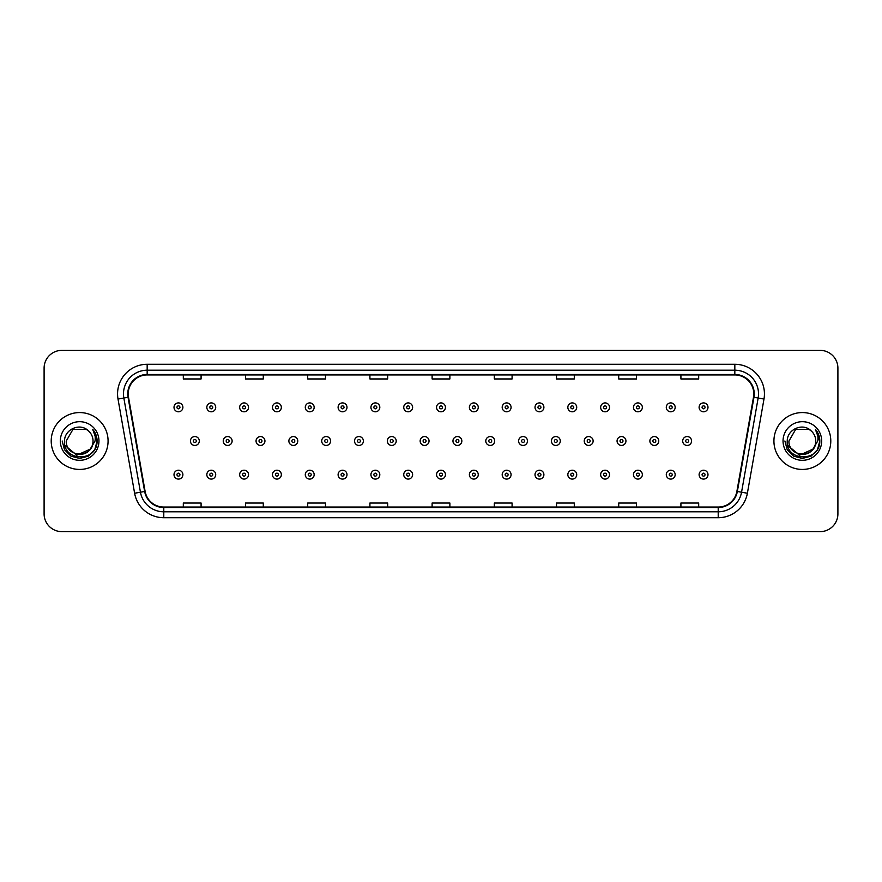 <?xml version="1.0" encoding="UTF-8"?>
<svg xmlns="http://www.w3.org/2000/svg" width="882" height="882" viewBox="0 0 882 882"><rect width="100%" height="100%" fill="white"/><g stroke="black" fill="none" stroke-linecap="round" stroke-linejoin="round"><path stroke-width="1.32" d="M51.211 441A28.433 28.433 0 0 0 79.645 469.433A28.433 28.433 0 0 0 108.078 441A28.433 28.433 0 0 0 79.645 412.567A28.433 28.433 0 0 0 51.211 441A28.433 28.433 0 0 0 79.645 469.433A28.433 28.433 0 0 0 108.078 441A28.433 28.433 0 0 0 79.645 412.567A28.433 28.433 0 0 0 51.211 441M773.922 441A28.433 28.433 0 0 0 802.355 469.433A28.433 28.433 0 0 0 830.789 441A28.433 28.433 0 0 0 802.355 412.567A28.433 28.433 0 0 0 773.922 441A28.433 28.433 0 0 0 802.355 469.433A28.433 28.433 0 0 0 830.789 441A28.433 28.433 0 0 0 802.355 412.567A28.433 28.433 0 0 0 773.922 441M128.221 393.901A18.952 18.952 0 0 1 147.173 374.949L734.827 374.949A18.952 18.952 0 0 1 753.493 397.198L736.889 491.384A18.952 18.952 0 0 1 718.213 507.051L163.787 507.051A18.952 18.952 0 0 1 145.111 491.384L128.507 397.198A18.952 18.952 0 0 1 128.221 393.901M127.747 393.901A19.426 19.426 0 0 0 128.044 397.275L144.648 491.472A19.426 19.426 0 0 0 163.787 507.525L718.213 507.525A19.426 19.426 0 0 0 737.352 491.472L753.956 397.275A19.426 19.426 0 0 0 734.827 374.475L147.173 374.475A19.426 19.426 0 0 0 127.747 393.901M118.012 399.05A29.624 29.624 0 0 1 147.173 364.288L734.827 364.288A29.624 29.624 0 0 1 763.988 399.05L747.385 493.236A29.624 29.624 0 0 1 718.213 517.712L163.787 517.712A29.624 29.624 0 0 1 134.615 493.236L118.012 399.05L123.844 398.025A23.693 23.693 0 0 1 147.173 370.208L734.827 370.208A23.693 23.693 0 0 1 758.156 398.025L741.553 492.211A23.693 23.693 0 0 1 718.213 511.792L163.787 511.792A23.693 23.693 0 0 1 140.447 492.211L123.844 398.025A23.693 23.693 0 0 1 123.48 393.901M837.9 368.136A17.772 17.772 0 0 0 820.128 350.363L61.872 350.363A17.772 17.772 0 0 0 44.1 368.136L44.1 513.864A17.772 17.772 0 0 0 61.872 531.637L820.128 531.637A17.772 17.772 0 0 0 837.9 513.864L837.9 368.136L837.9 513.864M432.114 374.949L432.114 378.962L449.886 378.962L449.886 374.949M369.911 374.949L369.911 378.962L387.683 378.962L387.683 374.949M307.708 374.949L307.708 378.962L325.48 378.962L325.48 374.949M245.516 374.949L245.516 378.962L263.288 378.962L263.288 374.949M183.313 374.949L183.313 378.962L201.085 378.962L201.085 374.949M494.317 374.949L494.317 378.962L512.089 378.962L512.089 374.949M556.52 374.949L556.52 378.962L574.292 378.962L574.292 374.949M618.712 374.949L618.712 378.962L636.484 378.962L636.484 374.949M680.915 374.949L680.915 378.962L698.687 378.962L698.687 374.949M449.886 507.051L449.886 503.038L432.114 503.038L432.114 507.051M387.683 507.051L387.683 503.038L369.911 503.038L369.911 507.051M325.48 507.051L325.48 503.038L307.708 503.038L307.708 507.051M263.288 507.051L263.288 503.038L245.516 503.038L245.516 507.051M201.085 507.051L201.085 503.038L183.313 503.038L183.313 507.051M512.089 507.051L512.089 503.038L494.317 503.038L494.317 507.051M574.292 507.051L574.292 503.038L556.52 503.038L556.52 507.051M636.484 507.051L636.484 503.038L618.712 503.038L618.712 507.051M698.687 507.051L698.687 503.038L680.915 503.038L680.915 507.051M44.1 368.136L44.1 513.864M820.128 350.363L61.872 350.363M61.872 531.637L820.128 531.637M182.894 407.352A4.443 4.443 0 0 1 178.451 411.795A4.443 4.443 0 0 1 174.008 407.352A4.443 4.443 0 0 1 178.451 402.909A4.443 4.443 0 0 1 182.894 407.352A4.443 4.443 0 0 0 178.451 402.909A4.443 4.443 0 0 0 174.008 407.352M190.424 441A4.443 4.443 0 0 1 194.867 436.557A4.443 4.443 0 0 1 199.31 441A4.443 4.443 0 0 1 194.867 445.443A4.443 4.443 0 0 1 190.424 441A4.443 4.443 0 0 0 194.867 445.443A4.443 4.443 0 0 0 199.31 441M174.008 474.648A4.443 4.443 0 0 1 178.451 470.205A4.443 4.443 0 0 1 182.894 474.648A4.443 4.443 0 0 1 178.451 479.091A4.443 4.443 0 0 1 174.008 474.648A4.443 4.443 0 0 0 178.451 479.091A4.443 4.443 0 0 0 182.894 474.648M215.715 407.352A4.443 4.443 0 0 1 211.272 411.795A4.443 4.443 0 0 1 206.829 407.352A4.443 4.443 0 0 1 211.272 402.909A4.443 4.443 0 0 1 215.715 407.352A4.443 4.443 0 0 0 211.272 402.909A4.443 4.443 0 0 0 206.829 407.352M248.537 407.352A4.443 4.443 0 0 1 244.094 411.795A4.443 4.443 0 0 1 239.65 407.352A4.443 4.443 0 0 1 244.094 402.909A4.443 4.443 0 0 1 248.537 407.352A4.443 4.443 0 0 0 244.094 402.909A4.443 4.443 0 0 0 239.65 407.352M281.347 407.352A4.443 4.443 0 0 1 276.904 411.795A4.443 4.443 0 0 1 272.461 407.352A4.443 4.443 0 0 1 276.904 402.909A4.443 4.443 0 0 1 281.347 407.352A4.443 4.443 0 0 0 276.904 402.909A4.443 4.443 0 0 0 272.461 407.352M314.168 407.352A4.443 4.443 0 0 1 309.725 411.795A4.443 4.443 0 0 1 305.282 407.352A4.443 4.443 0 0 1 309.725 402.909A4.443 4.443 0 0 1 314.168 407.352A4.443 4.443 0 0 0 309.725 402.909A4.443 4.443 0 0 0 305.282 407.352M223.234 441A4.443 4.443 0 0 1 227.677 436.557A4.443 4.443 0 0 1 232.12 441A4.443 4.443 0 0 1 227.677 445.443A4.443 4.443 0 0 1 223.234 441A4.443 4.443 0 0 0 227.677 445.443A4.443 4.443 0 0 0 232.12 441M256.056 441A4.443 4.443 0 0 1 260.499 436.557A4.443 4.443 0 0 1 264.942 441A4.443 4.443 0 0 1 260.499 445.443A4.443 4.443 0 0 1 256.056 441A4.443 4.443 0 0 0 260.499 445.443A4.443 4.443 0 0 0 264.942 441M288.877 441A4.443 4.443 0 0 1 293.32 436.557A4.443 4.443 0 0 1 297.763 441A4.443 4.443 0 0 1 293.32 445.443A4.443 4.443 0 0 1 288.877 441A4.443 4.443 0 0 0 293.32 445.443A4.443 4.443 0 0 0 297.763 441M93.04 441C93.856 458.276 65.433 458.276 66.249 441L72.952 429.402L86.337 429.402L88.421 430.879C80.196 422.269 64.375 429.369 64.529 441C63.019 461.672 96.535 462.212 97.075 442.003L97.108 441C97.053 436.612 95.598 432.753 92.72 429.424C94.903 433.018 95.675 436.877 95.036 441L89.909 449.6A13.395 13.395 0 0 0 93.04 441C93.856 458.276 65.433 458.276 66.249 441C65.433 458.276 93.856 458.276 93.04 441A13.395 13.395 0 0 0 88.421 430.879M89.909 449.6C82.798 459.213 65.555 453.061 66.249 441M90.758 448.883L76.789 455.222L64.937 445.344M60.329 441A19.316 19.316 0 0 0 79.645 460.316A19.316 19.316 0 0 0 98.96 441A19.316 19.316 0 0 0 79.645 421.684A19.316 19.316 0 0 0 60.329 441M92.72 429.424L97.097 441.507L96.281 435.708L97.097 441.507L96.281 435.708L97.097 441.507L92.853 429.578L97.097 441.507L92.853 429.578L97.108 441L94.771 449.732L88.376 456.126L79.645 458.464L70.913 456.126L64.518 449.732L62.181 441M92.853 429.578L97.097 441.518M815.751 441C816.567 458.276 788.144 458.276 788.96 441L795.663 429.402L809.048 429.402L811.131 430.879C802.907 422.269 787.086 429.369 787.24 441C785.73 461.672 819.246 462.212 819.797 442.003L819.819 441C819.775 436.612 818.309 432.753 815.431 429.424C817.625 433.018 818.386 436.877 817.746 441L812.62 449.6A13.395 13.395 0 0 0 815.751 441C816.567 458.276 788.144 458.276 788.96 441C788.144 458.276 816.567 458.276 815.751 441A13.395 13.395 0 0 0 811.131 430.879M812.62 449.6C805.509 459.213 788.265 453.061 788.96 441M813.469 448.883L799.5 455.222L787.659 445.344M783.04 441A19.316 19.316 0 0 0 802.355 460.316A19.316 19.316 0 0 0 821.671 441A19.316 19.316 0 0 0 802.355 421.684A19.316 19.316 0 0 0 783.04 441M815.431 429.424L819.808 441.507L819.003 435.708L819.819 441M784.892 441L787.229 449.732L793.624 456.126L802.355 458.464L811.087 456.126L817.482 449.732L819.819 441L815.563 429.578L819.808 441.507L815.696 429.721M815.563 429.578L819.808 441.518M346.99 407.352A4.443 4.443 0 0 1 342.547 411.795A4.443 4.443 0 0 1 338.104 407.352A4.443 4.443 0 0 1 342.547 402.909A4.443 4.443 0 0 1 346.99 407.352A4.443 4.443 0 0 0 342.547 402.909A4.443 4.443 0 0 0 338.104 407.352M379.811 407.352A4.443 4.443 0 0 1 375.368 411.795A4.443 4.443 0 0 1 370.925 407.352A4.443 4.443 0 0 1 375.368 402.909A4.443 4.443 0 0 1 379.811 407.352A4.443 4.443 0 0 0 375.368 402.909A4.443 4.443 0 0 0 370.925 407.352M412.622 407.352A4.443 4.443 0 0 1 408.179 411.795A4.443 4.443 0 0 1 403.736 407.352A4.443 4.443 0 0 1 408.179 402.909A4.443 4.443 0 0 1 412.622 407.352A4.443 4.443 0 0 0 408.179 402.909A4.443 4.443 0 0 0 403.736 407.352M321.698 441A4.443 4.443 0 0 1 326.131 436.557A4.443 4.443 0 0 1 330.574 441A4.443 4.443 0 0 1 326.131 445.443A4.443 4.443 0 0 1 321.698 441A4.443 4.443 0 0 0 326.131 445.443A4.443 4.443 0 0 0 330.574 441M354.509 441A4.443 4.443 0 0 1 358.952 436.557A4.443 4.443 0 0 1 363.395 441A4.443 4.443 0 0 1 358.952 445.443A4.443 4.443 0 0 1 354.509 441A4.443 4.443 0 0 0 358.952 445.443A4.443 4.443 0 0 0 363.395 441M387.33 441A4.443 4.443 0 0 1 391.773 436.557A4.443 4.443 0 0 1 396.216 441A4.443 4.443 0 0 1 391.773 445.443A4.443 4.443 0 0 1 387.33 441A4.443 4.443 0 0 0 391.773 445.443A4.443 4.443 0 0 0 396.216 441M445.443 407.352A4.443 4.443 0 0 1 441 411.795A4.443 4.443 0 0 1 436.557 407.352A4.443 4.443 0 0 1 441 402.909A4.443 4.443 0 0 1 445.443 407.352A4.443 4.443 0 0 0 441 402.909A4.443 4.443 0 0 0 436.557 407.352M478.265 407.352A4.443 4.443 0 0 1 473.821 411.795A4.443 4.443 0 0 1 469.378 407.352A4.443 4.443 0 0 1 473.821 402.909A4.443 4.443 0 0 1 478.265 407.352A4.443 4.443 0 0 0 473.821 402.909A4.443 4.443 0 0 0 469.378 407.352M511.075 407.352A4.443 4.443 0 0 1 506.632 411.795A4.443 4.443 0 0 1 502.189 407.352A4.443 4.443 0 0 1 506.632 402.909A4.443 4.443 0 0 1 511.075 407.352A4.443 4.443 0 0 0 506.632 402.909A4.443 4.443 0 0 0 502.189 407.352M543.896 407.352A4.443 4.443 0 0 1 539.453 411.795A4.443 4.443 0 0 1 535.01 407.352A4.443 4.443 0 0 1 539.453 402.909A4.443 4.443 0 0 1 543.896 407.352A4.443 4.443 0 0 0 539.453 402.909A4.443 4.443 0 0 0 535.01 407.352M576.718 407.352A4.443 4.443 0 0 1 572.275 411.795A4.443 4.443 0 0 1 567.832 407.352A4.443 4.443 0 0 1 572.275 402.909A4.443 4.443 0 0 1 576.718 407.352A4.443 4.443 0 0 0 572.275 402.909A4.443 4.443 0 0 0 567.832 407.352M420.152 441A4.443 4.443 0 0 1 424.595 436.557A4.443 4.443 0 0 1 429.038 441A4.443 4.443 0 0 1 424.595 445.443A4.443 4.443 0 0 1 420.152 441A4.443 4.443 0 0 0 424.595 445.443A4.443 4.443 0 0 0 429.038 441M452.962 441A4.443 4.443 0 0 1 457.405 436.557A4.443 4.443 0 0 1 461.848 441A4.443 4.443 0 0 1 457.405 445.443A4.443 4.443 0 0 1 452.962 441A4.443 4.443 0 0 0 457.405 445.443A4.443 4.443 0 0 0 461.848 441M485.784 441A4.443 4.443 0 0 1 490.227 436.557A4.443 4.443 0 0 1 494.67 441A4.443 4.443 0 0 1 490.227 445.443A4.443 4.443 0 0 1 485.784 441A4.443 4.443 0 0 0 490.227 445.443A4.443 4.443 0 0 0 494.67 441M518.605 441A4.443 4.443 0 0 1 523.048 436.557A4.443 4.443 0 0 1 527.491 441A4.443 4.443 0 0 1 523.048 445.443A4.443 4.443 0 0 1 518.605 441A4.443 4.443 0 0 0 523.048 445.443A4.443 4.443 0 0 0 527.491 441M551.426 441A4.443 4.443 0 0 1 555.869 436.557A4.443 4.443 0 0 1 560.302 441A4.443 4.443 0 0 1 555.869 445.443A4.443 4.443 0 0 1 551.426 441A4.443 4.443 0 0 0 555.869 445.443A4.443 4.443 0 0 0 560.302 441M609.539 407.352A4.443 4.443 0 0 1 605.096 411.795A4.443 4.443 0 0 1 600.653 407.352A4.443 4.443 0 0 1 605.096 402.909A4.443 4.443 0 0 1 609.539 407.352A4.443 4.443 0 0 0 605.096 402.909A4.443 4.443 0 0 0 600.653 407.352M642.35 407.352A4.443 4.443 0 0 1 637.907 411.795A4.443 4.443 0 0 1 633.463 407.352A4.443 4.443 0 0 1 637.907 402.909A4.443 4.443 0 0 1 642.35 407.352A4.443 4.443 0 0 0 637.907 402.909A4.443 4.443 0 0 0 633.463 407.352M675.171 407.352A4.443 4.443 0 0 1 670.728 411.795A4.443 4.443 0 0 1 666.285 407.352A4.443 4.443 0 0 1 670.728 402.909A4.443 4.443 0 0 1 675.171 407.352A4.443 4.443 0 0 0 670.728 402.909A4.443 4.443 0 0 0 666.285 407.352M707.992 407.352A4.443 4.443 0 0 1 703.549 411.795A4.443 4.443 0 0 1 699.106 407.352A4.443 4.443 0 0 1 703.549 402.909A4.443 4.443 0 0 1 707.992 407.352A4.443 4.443 0 0 0 703.549 402.909A4.443 4.443 0 0 0 699.106 407.352M584.237 441A4.443 4.443 0 0 1 588.68 436.557A4.443 4.443 0 0 1 593.123 441A4.443 4.443 0 0 1 588.68 445.443A4.443 4.443 0 0 1 584.237 441A4.443 4.443 0 0 0 588.68 445.443A4.443 4.443 0 0 0 593.123 441M617.058 441A4.443 4.443 0 0 1 621.501 436.557A4.443 4.443 0 0 1 625.944 441A4.443 4.443 0 0 1 621.501 445.443A4.443 4.443 0 0 1 617.058 441A4.443 4.443 0 0 0 621.501 445.443A4.443 4.443 0 0 0 625.944 441M649.88 441A4.443 4.443 0 0 1 654.323 436.557A4.443 4.443 0 0 1 658.766 441A4.443 4.443 0 0 1 654.323 445.443A4.443 4.443 0 0 1 649.88 441A4.443 4.443 0 0 0 654.323 445.443A4.443 4.443 0 0 0 658.766 441M682.69 441A4.443 4.443 0 0 1 687.133 436.557A4.443 4.443 0 0 1 691.576 441A4.443 4.443 0 0 1 687.133 445.443A4.443 4.443 0 0 1 682.69 441A4.443 4.443 0 0 0 687.133 445.443A4.443 4.443 0 0 0 691.576 441M206.829 474.648A4.443 4.443 0 0 1 211.272 470.205A4.443 4.443 0 0 1 215.715 474.648A4.443 4.443 0 0 1 211.272 479.091A4.443 4.443 0 0 1 206.829 474.648A4.443 4.443 0 0 0 211.272 479.091A4.443 4.443 0 0 0 215.715 474.648M239.65 474.648A4.443 4.443 0 0 1 244.094 470.205A4.443 4.443 0 0 1 248.537 474.648A4.443 4.443 0 0 1 244.094 479.091A4.443 4.443 0 0 1 239.65 474.648A4.443 4.443 0 0 0 244.094 479.091A4.443 4.443 0 0 0 248.537 474.648M272.461 474.648A4.443 4.443 0 0 1 276.904 470.205A4.443 4.443 0 0 1 281.347 474.648A4.443 4.443 0 0 1 276.904 479.091A4.443 4.443 0 0 1 272.461 474.648A4.443 4.443 0 0 0 276.904 479.091A4.443 4.443 0 0 0 281.347 474.648M305.282 474.648A4.443 4.443 0 0 1 309.725 470.205A4.443 4.443 0 0 1 314.168 474.648A4.443 4.443 0 0 1 309.725 479.091A4.443 4.443 0 0 1 305.282 474.648A4.443 4.443 0 0 0 309.725 479.091A4.443 4.443 0 0 0 314.168 474.648M338.104 474.648A4.443 4.443 0 0 1 342.547 470.205A4.443 4.443 0 0 1 346.99 474.648A4.443 4.443 0 0 1 342.547 479.091A4.443 4.443 0 0 1 338.104 474.648A4.443 4.443 0 0 0 342.547 479.091A4.443 4.443 0 0 0 346.99 474.648M370.925 474.648A4.443 4.443 0 0 1 375.368 470.205A4.443 4.443 0 0 1 379.811 474.648A4.443 4.443 0 0 1 375.368 479.091A4.443 4.443 0 0 1 370.925 474.648A4.443 4.443 0 0 0 375.368 479.091A4.443 4.443 0 0 0 379.811 474.648M403.736 474.648A4.443 4.443 0 0 1 408.179 470.205A4.443 4.443 0 0 1 412.622 474.648A4.443 4.443 0 0 1 408.179 479.091A4.443 4.443 0 0 1 403.736 474.648A4.443 4.443 0 0 0 408.179 479.091A4.443 4.443 0 0 0 412.622 474.648M436.557 474.648A4.443 4.443 0 0 1 441 470.205A4.443 4.443 0 0 1 445.443 474.648A4.443 4.443 0 0 1 441 479.091A4.443 4.443 0 0 1 436.557 474.648A4.443 4.443 0 0 0 441 479.091A4.443 4.443 0 0 0 445.443 474.648M469.378 474.648A4.443 4.443 0 0 1 473.821 470.205A4.443 4.443 0 0 1 478.265 474.648A4.443 4.443 0 0 1 473.821 479.091A4.443 4.443 0 0 1 469.378 474.648A4.443 4.443 0 0 0 473.821 479.091A4.443 4.443 0 0 0 478.265 474.648M502.189 474.648A4.443 4.443 0 0 1 506.632 470.205A4.443 4.443 0 0 1 511.075 474.648A4.443 4.443 0 0 1 506.632 479.091A4.443 4.443 0 0 1 502.189 474.648A4.443 4.443 0 0 0 506.632 479.091A4.443 4.443 0 0 0 511.075 474.648M535.01 474.648A4.443 4.443 0 0 1 539.453 470.205A4.443 4.443 0 0 1 543.896 474.648A4.443 4.443 0 0 1 539.453 479.091A4.443 4.443 0 0 1 535.01 474.648A4.443 4.443 0 0 0 539.453 479.091A4.443 4.443 0 0 0 543.896 474.648M567.832 474.648A4.443 4.443 0 0 1 572.275 470.205A4.443 4.443 0 0 1 576.718 474.648A4.443 4.443 0 0 1 572.275 479.091A4.443 4.443 0 0 1 567.832 474.648A4.443 4.443 0 0 0 572.275 479.091A4.443 4.443 0 0 0 576.718 474.648M600.653 474.648A4.443 4.443 0 0 1 605.096 470.205A4.443 4.443 0 0 1 609.539 474.648A4.443 4.443 0 0 1 605.096 479.091A4.443 4.443 0 0 1 600.653 474.648A4.443 4.443 0 0 0 605.096 479.091A4.443 4.443 0 0 0 609.539 474.648M633.463 474.648A4.443 4.443 0 0 1 637.907 470.205A4.443 4.443 0 0 1 642.35 474.648A4.443 4.443 0 0 1 637.907 479.091A4.443 4.443 0 0 1 633.463 474.648A4.443 4.443 0 0 0 637.907 479.091A4.443 4.443 0 0 0 642.35 474.648M666.285 474.648A4.443 4.443 0 0 1 670.728 470.205A4.443 4.443 0 0 1 675.171 474.648A4.443 4.443 0 0 1 670.728 479.091A4.443 4.443 0 0 1 666.285 474.648A4.443 4.443 0 0 0 670.728 479.091A4.443 4.443 0 0 0 675.171 474.648M699.106 474.648A4.443 4.443 0 0 1 703.549 470.205A4.443 4.443 0 0 1 707.992 474.648A4.443 4.443 0 0 1 703.549 479.091A4.443 4.443 0 0 1 699.106 474.648A4.443 4.443 0 0 0 703.549 479.091A4.443 4.443 0 0 0 707.992 474.648M734.827 364.288L734.827 374.475M123.844 398.025L128.044 397.275M163.787 517.712L163.787 507.525M718.213 507.525L718.213 517.712M737.352 491.472L747.385 493.236M134.615 493.236L144.648 491.472M753.956 397.275L763.988 399.05M147.173 364.288L147.173 374.475M176.973 407.352A1.477 1.477 0 0 0 178.451 408.829A1.477 1.477 0 0 0 179.939 407.352A1.477 1.477 0 0 0 178.451 405.874A1.477 1.477 0 0 0 176.973 407.352M196.344 441A1.477 1.477 0 0 0 194.867 439.523A1.477 1.477 0 0 0 193.379 441A1.477 1.477 0 0 0 194.867 442.477A1.477 1.477 0 0 0 196.344 441M179.939 474.648A1.477 1.477 0 0 0 178.451 473.171A1.477 1.477 0 0 0 176.973 474.648A1.477 1.477 0 0 0 178.451 476.126A1.477 1.477 0 0 0 179.939 474.648M209.795 407.352A1.477 1.477 0 0 0 211.272 408.829A1.477 1.477 0 0 0 212.749 407.352A1.477 1.477 0 0 0 211.272 405.874A1.477 1.477 0 0 0 209.795 407.352M242.605 407.352A1.477 1.477 0 0 0 244.094 408.829A1.477 1.477 0 0 0 245.571 407.352A1.477 1.477 0 0 0 244.094 405.874A1.477 1.477 0 0 0 242.605 407.352M275.427 407.352A1.477 1.477 0 0 0 276.904 408.829A1.477 1.477 0 0 0 278.392 407.352A1.477 1.477 0 0 0 276.904 405.874A1.477 1.477 0 0 0 275.427 407.352M308.248 407.352A1.477 1.477 0 0 0 309.725 408.829A1.477 1.477 0 0 0 311.203 407.352A1.477 1.477 0 0 0 309.725 405.874A1.477 1.477 0 0 0 308.248 407.352M229.166 441A1.477 1.477 0 0 0 227.677 439.523A1.477 1.477 0 0 0 226.2 441A1.477 1.477 0 0 0 227.677 442.477A1.477 1.477 0 0 0 229.166 441M261.976 441A1.477 1.477 0 0 0 260.499 439.523A1.477 1.477 0 0 0 259.021 441A1.477 1.477 0 0 0 260.499 442.477A1.477 1.477 0 0 0 261.976 441M294.797 441A1.477 1.477 0 0 0 293.32 439.523A1.477 1.477 0 0 0 291.832 441A1.477 1.477 0 0 0 293.32 442.477A1.477 1.477 0 0 0 294.797 441M341.069 407.352A1.477 1.477 0 0 0 342.547 408.829A1.477 1.477 0 0 0 344.024 407.352A1.477 1.477 0 0 0 342.547 405.874A1.477 1.477 0 0 0 341.069 407.352M373.88 407.352A1.477 1.477 0 0 0 375.368 408.829A1.477 1.477 0 0 0 376.846 407.352A1.477 1.477 0 0 0 375.368 405.874A1.477 1.477 0 0 0 373.88 407.352M406.701 407.352A1.477 1.477 0 0 0 408.179 408.829A1.477 1.477 0 0 0 409.667 407.352A1.477 1.477 0 0 0 408.179 405.874A1.477 1.477 0 0 0 406.701 407.352M327.619 441A1.477 1.477 0 0 0 326.131 439.523A1.477 1.477 0 0 0 324.653 441A1.477 1.477 0 0 0 326.131 442.477A1.477 1.477 0 0 0 327.619 441M360.44 441A1.477 1.477 0 0 0 358.952 439.523A1.477 1.477 0 0 0 357.475 441A1.477 1.477 0 0 0 358.952 442.477A1.477 1.477 0 0 0 360.44 441M393.251 441A1.477 1.477 0 0 0 391.773 439.523A1.477 1.477 0 0 0 390.296 441A1.477 1.477 0 0 0 391.773 442.477A1.477 1.477 0 0 0 393.251 441M439.523 407.352A1.477 1.477 0 0 0 441 408.829A1.477 1.477 0 0 0 442.477 407.352A1.477 1.477 0 0 0 441 405.874A1.477 1.477 0 0 0 439.523 407.352M472.333 407.352A1.477 1.477 0 0 0 473.821 408.829A1.477 1.477 0 0 0 475.299 407.352A1.477 1.477 0 0 0 473.821 405.874A1.477 1.477 0 0 0 472.333 407.352M505.154 407.352A1.477 1.477 0 0 0 506.632 408.829A1.477 1.477 0 0 0 508.12 407.352A1.477 1.477 0 0 0 506.632 405.874A1.477 1.477 0 0 0 505.154 407.352M537.976 407.352A1.477 1.477 0 0 0 539.453 408.829A1.477 1.477 0 0 0 540.931 407.352A1.477 1.477 0 0 0 539.453 405.874A1.477 1.477 0 0 0 537.976 407.352M570.797 407.352A1.477 1.477 0 0 0 572.275 408.829A1.477 1.477 0 0 0 573.752 407.352A1.477 1.477 0 0 0 572.275 405.874A1.477 1.477 0 0 0 570.797 407.352M426.072 441A1.477 1.477 0 0 0 424.595 439.523A1.477 1.477 0 0 0 423.106 441A1.477 1.477 0 0 0 424.595 442.477A1.477 1.477 0 0 0 426.072 441M458.894 441A1.477 1.477 0 0 0 457.405 439.523A1.477 1.477 0 0 0 455.928 441A1.477 1.477 0 0 0 457.405 442.477A1.477 1.477 0 0 0 458.894 441M491.704 441A1.477 1.477 0 0 0 490.227 439.523A1.477 1.477 0 0 0 488.749 441A1.477 1.477 0 0 0 490.227 442.477A1.477 1.477 0 0 0 491.704 441M524.525 441A1.477 1.477 0 0 0 523.048 439.523A1.477 1.477 0 0 0 521.56 441A1.477 1.477 0 0 0 523.048 442.477A1.477 1.477 0 0 0 524.525 441M557.347 441A1.477 1.477 0 0 0 555.869 439.523A1.477 1.477 0 0 0 554.381 441A1.477 1.477 0 0 0 555.869 442.477A1.477 1.477 0 0 0 557.347 441M603.608 407.352A1.477 1.477 0 0 0 605.096 408.829A1.477 1.477 0 0 0 606.573 407.352A1.477 1.477 0 0 0 605.096 405.874A1.477 1.477 0 0 0 603.608 407.352M636.429 407.352A1.477 1.477 0 0 0 637.907 408.829A1.477 1.477 0 0 0 639.395 407.352A1.477 1.477 0 0 0 637.907 405.874A1.477 1.477 0 0 0 636.429 407.352M669.251 407.352A1.477 1.477 0 0 0 670.728 408.829A1.477 1.477 0 0 0 672.205 407.352A1.477 1.477 0 0 0 670.728 405.874A1.477 1.477 0 0 0 669.251 407.352M702.061 407.352A1.477 1.477 0 0 0 703.549 408.829A1.477 1.477 0 0 0 705.027 407.352A1.477 1.477 0 0 0 703.549 405.874A1.477 1.477 0 0 0 702.061 407.352M590.168 441A1.477 1.477 0 0 0 588.68 439.523A1.477 1.477 0 0 0 587.203 441A1.477 1.477 0 0 0 588.68 442.477A1.477 1.477 0 0 0 590.168 441M622.979 441A1.477 1.477 0 0 0 621.501 439.523A1.477 1.477 0 0 0 620.024 441A1.477 1.477 0 0 0 621.501 442.477A1.477 1.477 0 0 0 622.979 441M655.8 441A1.477 1.477 0 0 0 654.323 439.523A1.477 1.477 0 0 0 652.834 441A1.477 1.477 0 0 0 654.323 442.477A1.477 1.477 0 0 0 655.8 441M688.622 441A1.477 1.477 0 0 0 687.133 439.523A1.477 1.477 0 0 0 685.656 441A1.477 1.477 0 0 0 687.133 442.477A1.477 1.477 0 0 0 688.622 441M212.749 474.648A1.477 1.477 0 0 0 211.272 473.171A1.477 1.477 0 0 0 209.795 474.648A1.477 1.477 0 0 0 211.272 476.126A1.477 1.477 0 0 0 212.749 474.648M245.571 474.648A1.477 1.477 0 0 0 244.094 473.171A1.477 1.477 0 0 0 242.605 474.648A1.477 1.477 0 0 0 244.094 476.126A1.477 1.477 0 0 0 245.571 474.648M278.392 474.648A1.477 1.477 0 0 0 276.904 473.171A1.477 1.477 0 0 0 275.427 474.648A1.477 1.477 0 0 0 276.904 476.126A1.477 1.477 0 0 0 278.392 474.648M311.203 474.648A1.477 1.477 0 0 0 309.725 473.171A1.477 1.477 0 0 0 308.248 474.648A1.477 1.477 0 0 0 309.725 476.126A1.477 1.477 0 0 0 311.203 474.648M344.024 474.648A1.477 1.477 0 0 0 342.547 473.171A1.477 1.477 0 0 0 341.069 474.648A1.477 1.477 0 0 0 342.547 476.126A1.477 1.477 0 0 0 344.024 474.648M376.846 474.648A1.477 1.477 0 0 0 375.368 473.171A1.477 1.477 0 0 0 373.88 474.648A1.477 1.477 0 0 0 375.368 476.126A1.477 1.477 0 0 0 376.846 474.648M409.667 474.648A1.477 1.477 0 0 0 408.179 473.171A1.477 1.477 0 0 0 406.701 474.648A1.477 1.477 0 0 0 408.179 476.126A1.477 1.477 0 0 0 409.667 474.648M442.477 474.648A1.477 1.477 0 0 0 441 473.171A1.477 1.477 0 0 0 439.523 474.648A1.477 1.477 0 0 0 441 476.126A1.477 1.477 0 0 0 442.477 474.648M475.299 474.648A1.477 1.477 0 0 0 473.821 473.171A1.477 1.477 0 0 0 472.333 474.648A1.477 1.477 0 0 0 473.821 476.126A1.477 1.477 0 0 0 475.299 474.648M508.12 474.648A1.477 1.477 0 0 0 506.632 473.171A1.477 1.477 0 0 0 505.154 474.648A1.477 1.477 0 0 0 506.632 476.126A1.477 1.477 0 0 0 508.12 474.648M540.931 474.648A1.477 1.477 0 0 0 539.453 473.171A1.477 1.477 0 0 0 537.976 474.648A1.477 1.477 0 0 0 539.453 476.126A1.477 1.477 0 0 0 540.931 474.648M573.752 474.648A1.477 1.477 0 0 0 572.275 473.171A1.477 1.477 0 0 0 570.797 474.648A1.477 1.477 0 0 0 572.275 476.126A1.477 1.477 0 0 0 573.752 474.648M606.573 474.648A1.477 1.477 0 0 0 605.096 473.171A1.477 1.477 0 0 0 603.608 474.648A1.477 1.477 0 0 0 605.096 476.126A1.477 1.477 0 0 0 606.573 474.648M639.395 474.648A1.477 1.477 0 0 0 637.907 473.171A1.477 1.477 0 0 0 636.429 474.648A1.477 1.477 0 0 0 637.907 476.126A1.477 1.477 0 0 0 639.395 474.648M672.205 474.648A1.477 1.477 0 0 0 670.728 473.171A1.477 1.477 0 0 0 669.251 474.648A1.477 1.477 0 0 0 670.728 476.126A1.477 1.477 0 0 0 672.205 474.648M705.027 474.648A1.477 1.477 0 0 0 703.549 473.171A1.477 1.477 0 0 0 702.061 474.648A1.477 1.477 0 0 0 703.549 476.126A1.477 1.477 0 0 0 705.027 474.648"/></g></svg>
